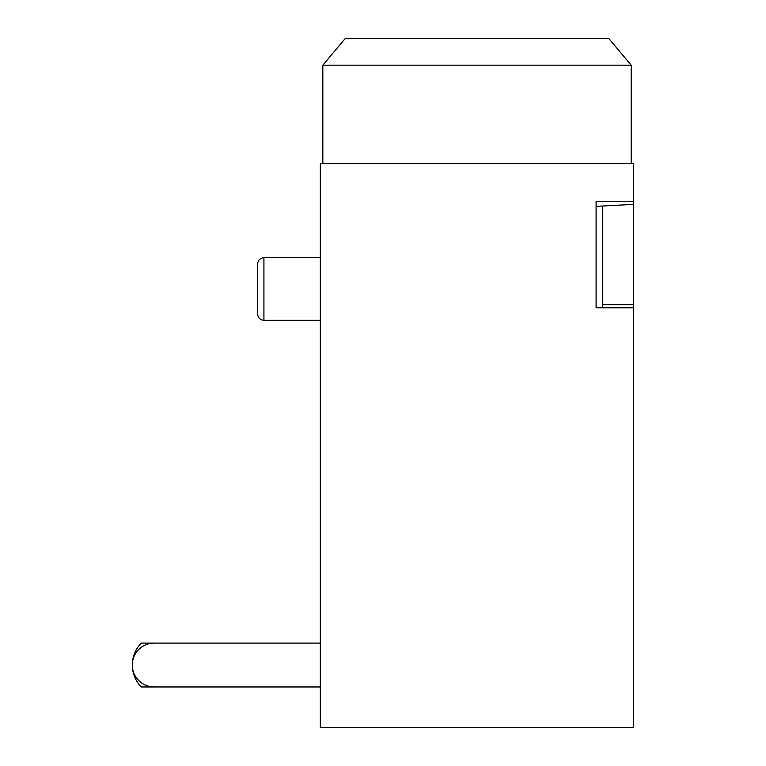 <?xml version="1.0" encoding="UTF-8"?>
<svg xmlns="http://www.w3.org/2000/svg" width="766" height="766" viewBox="0 0 766 766"><rect width="100%" height="100%" fill="white"/><g stroke="black" fill="none" stroke-linecap="round" stroke-linejoin="round"><path stroke-width="1.15" d="M257.654 288.993L257.654 263.925C258.056 260.143 260.143 258.056 263.925 257.654L263.925 320.332C260.143 319.929 258.056 317.842 257.654 314.06L257.654 288.993M631.184 65.187L608.625 38.3L345.399 38.3L322.831 65.187L631.184 65.187L631.184 163.646M322.831 65.187L322.831 163.646M633.693 201.247L596.092 201.247L633.693 201.247L633.693 727.7L320.332 727.7L320.332 163.646L633.693 163.646L633.693 201.247M596.092 201.247L596.092 307.788L633.693 307.788M320.332 686.958L141.27 686.958A31.339 31.339 0 0 1 132.307 665.032A21.936 21.936 0 0 0 154.244 686.958L320.332 686.958L154.244 686.958A21.936 21.936 0 0 1 132.307 665.032A21.936 21.936 0 0 1 154.244 643.095A21.936 21.936 0 0 0 132.307 665.032A31.339 31.339 0 0 1 141.27 643.095L320.332 643.095M633.693 304.657L602.354 304.657L602.354 307.788M633.693 204.378L602.354 206.025L602.354 304.657M596.092 206.351L602.354 206.025M596.092 229.455L596.092 307.788M320.332 320.332L263.925 320.332M320.332 257.654L263.925 257.654"/></g></svg>
